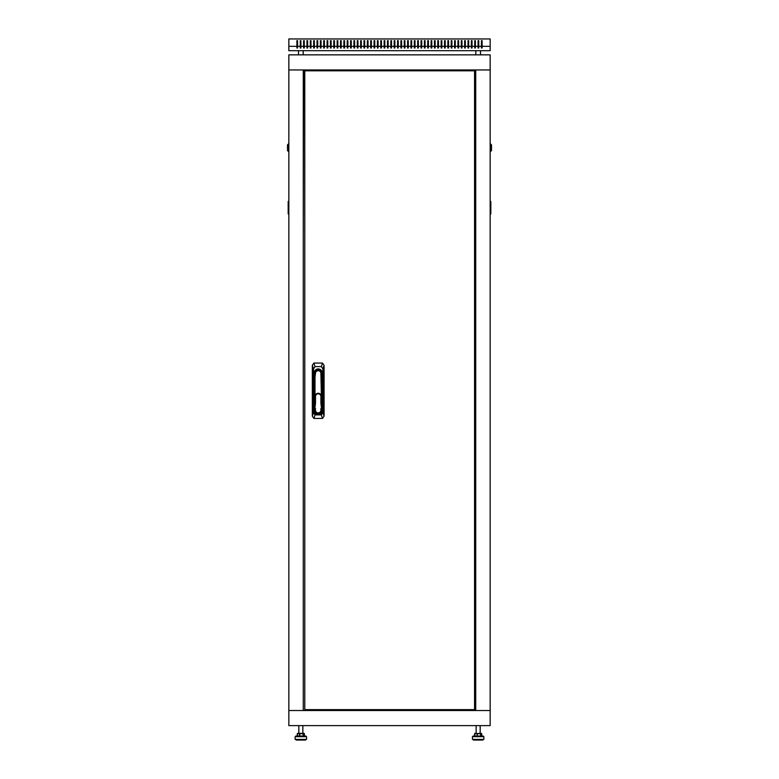 <?xml version="1.0" encoding="UTF-8"?>
<svg xmlns="http://www.w3.org/2000/svg" width="779" height="779" viewBox="0 0 779 779"><rect width="100%" height="100%" fill="white"/><g stroke="black" fill="none" stroke-linecap="round" stroke-linejoin="round"><path stroke-width="1.17" d="M490.157 69.954L288.843 69.954L288.843 54.851L490.157 54.851L490.157 710.526L288.843 710.526L288.843 69.954L303.274 69.954L303.274 710.526L288.843 710.526L288.843 725.619L490.157 725.619L490.157 710.526L475.726 710.526L475.726 69.954L490.157 69.954M475.726 541.687L475.394 710.526M475.726 262.133L475.726 518.337M470.993 69.954L470.993 70.821M470.993 709.65L470.993 710.526M303.274 238.783L303.606 69.954M303.274 518.337L303.274 262.133M308.007 710.526L308.007 709.65M308.007 70.821L308.007 69.954M387.484 46.331L384.807 46.331L384.807 40.625L384.135 40.625L384.135 46.331L381.447 46.331L381.447 40.625L380.775 40.625L380.775 46.331L378.088 46.331L378.088 40.625L377.425 40.625L377.425 46.331L374.738 46.331L374.738 40.625L374.066 40.625L374.066 46.331L371.379 46.331L371.379 40.625L370.707 40.625L370.707 46.331L368.029 46.331L368.029 40.625L367.357 40.625L367.357 46.331L364.669 46.331L364.669 40.625L363.997 40.625L363.997 46.331L361.32 46.331L361.32 40.625L360.648 40.625L360.648 46.331L357.96 46.331L357.96 40.625L357.288 40.625L357.288 46.331L354.611 46.331L354.611 40.625L353.939 40.625L353.939 46.331L351.251 46.331L351.251 40.625L350.579 40.625L350.579 46.331L347.892 46.331L347.892 40.625L347.22 40.625L347.22 46.331L344.542 46.331L344.542 40.625L343.87 40.625L343.87 46.331L341.183 46.331L341.183 40.625L340.511 40.625L340.511 46.331L337.833 46.331L337.833 40.625L337.161 40.625L337.161 46.331L334.473 46.331L334.473 40.625L333.802 40.625L333.802 46.331L331.124 46.331L331.124 40.625L330.452 40.625L330.452 46.331L327.764 46.331L327.764 40.625L327.092 40.625L327.092 46.331L324.405 46.331L324.405 40.625L323.743 40.625L323.743 46.331L321.055 46.331L321.055 40.625L320.383 40.625L320.383 46.331L317.696 46.331L317.696 40.625L317.024 40.625L317.024 46.331L314.346 46.331L314.346 40.625L313.674 40.625L313.674 46.331L310.987 46.331L310.987 40.625L310.315 40.625L310.315 46.331L307.637 46.331L307.637 40.625L306.965 40.625L306.965 46.331L304.277 46.331L304.277 40.625L303.606 40.625L303.606 46.331L300.928 46.331L300.928 40.625L300.256 40.625L300.256 46.331L297.568 46.331L297.568 40.625L296.896 40.625L296.896 46.331L288.843 46.331L288.843 50.693L490.157 50.693L490.157 46.331L482.104 46.331L482.104 48.006L481.432 48.006L481.432 46.331L478.744 46.331L478.744 48.006L478.072 48.006L478.072 46.331L475.394 46.331L475.394 48.006L474.723 48.006L474.723 46.331L472.035 46.331L472.035 48.006L471.363 48.006L471.363 46.331L468.685 46.331L468.685 48.006L468.013 48.006L468.013 46.331L465.326 46.331L465.326 48.006L464.654 48.006L464.654 46.331L461.976 46.331L461.976 48.006L461.304 48.006L461.304 46.331L458.617 46.331L458.617 48.006L457.945 48.006L457.945 46.331L455.257 46.331L455.257 48.006L454.595 48.006L454.595 46.331L451.908 46.331L451.908 48.006L451.236 48.006L451.236 46.331L448.548 46.331L448.548 48.006L447.876 48.006L447.876 46.331L445.198 46.331L445.198 48.006L444.527 48.006L444.527 46.331L441.839 46.331L441.839 48.006L441.167 48.006L441.167 46.331L438.489 46.331L438.489 48.006L437.817 48.006L437.817 46.331L435.13 46.331L435.13 48.006L434.458 48.006L434.458 46.331L431.78 46.331L431.78 48.006L431.108 48.006L431.108 46.331L428.421 46.331L428.421 48.006L427.749 48.006L427.749 46.331L425.061 46.331L425.061 48.006L424.389 48.006L424.389 46.331L421.712 46.331L421.712 48.006L421.04 48.006L421.04 46.331L418.352 46.331L418.352 48.006L417.68 48.006L417.68 46.331L415.003 46.331L415.003 48.006L414.331 48.006L414.331 46.331L411.643 46.331L411.643 48.006L410.971 48.006L410.971 46.331L408.293 46.331L408.293 48.006L407.621 48.006L407.621 46.331L404.934 46.331L404.934 48.006L404.262 48.006L404.262 46.331L401.575 46.331L401.575 48.006L400.912 48.006L400.912 46.331L398.225 46.331L398.225 48.006L397.553 48.006L397.553 46.331L394.865 46.331L394.865 48.006L394.193 48.006L394.193 46.331L391.516 46.331L391.516 48.006L390.844 48.006L390.844 46.331L388.156 46.331L388.156 40.625L387.484 40.625L387.484 48.006L388.156 48.006L388.156 46.331M384.135 46.331L384.135 48.006L384.807 48.006L384.807 46.331M380.775 46.331L380.775 48.006L381.447 48.006L381.447 46.331M377.425 46.331L377.425 48.006L378.088 48.006L378.088 46.331M374.066 46.331L374.066 48.006L374.738 48.006L374.738 46.331M370.707 46.331L370.707 48.006L371.379 48.006L371.379 46.331M367.357 46.331L367.357 48.006L368.029 48.006L368.029 46.331M363.997 46.331L363.997 48.006L364.669 48.006L364.669 46.331M360.648 46.331L360.648 48.006L361.32 48.006L361.32 46.331M357.288 46.331L357.288 48.006L357.96 48.006L357.96 46.331M353.939 46.331L353.939 48.006L354.611 48.006L354.611 46.331M350.579 46.331L350.579 48.006L351.251 48.006L351.251 46.331M347.22 46.331L347.22 48.006L347.892 48.006L347.892 46.331M343.87 46.331L343.87 48.006L344.542 48.006L344.542 46.331M340.511 46.331L340.511 48.006L341.183 48.006L341.183 46.331M337.161 46.331L337.161 48.006L337.833 48.006L337.833 46.331M333.802 46.331L333.802 48.006L334.473 48.006L334.473 46.331M330.452 46.331L330.452 48.006L331.124 48.006L331.124 46.331M327.092 46.331L327.092 48.006L327.764 48.006L327.764 46.331M323.743 46.331L323.743 48.006L324.405 48.006L324.405 46.331M320.383 46.331L320.383 48.006L321.055 48.006L321.055 46.331M317.024 46.331L317.024 48.006L317.696 48.006L317.696 46.331M313.674 46.331L313.674 48.006L314.346 48.006L314.346 46.331M310.315 46.331L310.315 48.006L310.987 48.006L310.987 46.331M306.965 46.331L306.965 48.006L307.637 48.006L307.637 46.331M303.606 46.331L303.606 48.006L304.277 48.006L304.277 46.331M300.256 46.331L300.256 48.006L300.928 48.006L300.928 46.331M296.896 46.331L296.896 48.006L297.568 48.006L297.568 46.331M481.432 46.331L481.432 40.625L482.104 40.625L482.104 46.331M288.843 46.331L288.843 38.95L490.157 38.95L490.157 46.331M390.844 46.331L390.844 40.625L391.516 40.625L391.516 46.331M394.193 46.331L394.193 40.625L394.865 40.625L394.865 46.331M397.553 46.331L397.553 40.625L398.225 40.625L398.225 46.331M400.912 46.331L400.912 40.625L401.575 40.625L401.575 46.331M404.262 46.331L404.262 40.625L404.934 40.625L404.934 46.331M407.621 46.331L407.621 40.625L408.293 40.625L408.293 46.331M410.971 46.331L410.971 40.625L411.643 40.625L411.643 46.331M414.331 46.331L414.331 40.625L415.003 40.625L415.003 46.331M417.68 46.331L417.68 40.625L418.352 40.625L418.352 46.331M421.04 46.331L421.04 40.625L421.712 40.625L421.712 46.331M424.389 46.331L424.389 40.625L425.061 40.625L425.061 46.331M427.749 46.331L427.749 40.625L428.421 40.625L428.421 46.331M431.108 46.331L431.108 40.625L431.78 40.625L431.78 46.331M434.458 46.331L434.458 40.625L435.13 40.625L435.13 46.331M437.817 46.331L437.817 40.625L438.489 40.625L438.489 46.331M441.167 46.331L441.167 40.625L441.839 40.625L441.839 46.331M444.527 46.331L444.527 40.625L445.198 40.625L445.198 46.331M447.876 46.331L447.876 40.625L448.548 40.625L448.548 46.331M451.236 46.331L451.236 40.625L451.908 40.625L451.908 46.331M454.595 46.331L454.595 40.625L455.257 40.625L455.257 46.331M457.945 46.331L457.945 40.625L458.617 40.625L458.617 46.331M461.304 46.331L461.304 40.625L461.976 40.625L461.976 46.331M464.654 46.331L464.654 40.625L465.326 40.625L465.326 46.331M468.013 46.331L468.013 40.625L468.685 40.625L468.685 46.331M471.363 46.331L471.363 40.625L472.035 40.625L472.035 46.331M474.723 46.331L474.723 40.625L475.394 40.625L475.394 46.331M478.072 46.331L478.072 40.625L478.744 40.625L478.744 46.331M296.896 40.625L297.568 40.625M303.606 40.625L304.277 40.625M306.965 40.625L307.637 40.625M310.315 40.625L310.987 40.625M313.674 40.625L314.346 40.625M317.024 40.625L317.696 40.625M320.383 40.625L321.055 40.625M323.743 40.625L324.405 40.625M327.092 40.625L327.764 40.625M330.452 40.625L331.124 40.625M333.802 40.625L334.473 40.625M337.161 40.625L337.833 40.625M340.511 40.625L341.183 40.625M343.87 40.625L344.542 40.625M347.22 40.625L347.892 40.625M350.579 40.625L351.251 40.625M353.939 40.625L354.611 40.625M357.288 40.625L357.96 40.625M360.648 40.625L361.32 40.625M363.997 40.625L364.669 40.625M367.357 40.625L368.029 40.625M370.707 40.625L371.379 40.625M374.066 40.625L374.738 40.625M377.425 40.625L378.088 40.625M380.775 40.625L381.447 40.625M384.135 40.625L384.807 40.625M387.484 40.625L388.156 40.625M391.516 40.625L390.844 40.625M394.865 40.625L394.193 40.625M398.225 40.625L397.553 40.625M401.575 40.625L400.912 40.625M404.934 40.625L404.262 40.625M408.293 40.625L407.621 40.625M411.643 40.625L410.971 40.625M415.003 40.625L414.331 40.625M418.352 40.625L417.68 40.625M421.712 40.625L421.04 40.625M425.061 40.625L424.389 40.625M428.421 40.625L427.749 40.625M431.78 40.625L431.108 40.625M435.13 40.625L434.458 40.625M438.489 40.625L437.817 40.625M441.839 40.625L441.167 40.625M445.198 40.625L444.527 40.625M448.548 40.625L447.876 40.625M451.908 40.625L451.236 40.625M455.257 40.625L454.595 40.625M458.617 40.625L457.945 40.625M461.976 40.625L461.304 40.625M465.326 40.625L464.654 40.625M468.685 40.625L468.013 40.625M472.035 40.625L471.363 40.625M475.394 40.625L474.723 40.625M482.104 40.625L481.432 40.625M481.432 46.613L481.432 48.006L482.104 48.006L482.104 46.613M474.723 46.613L474.723 48.006L475.394 48.006L475.394 46.613M471.363 46.613L471.363 48.006L472.035 48.006L472.035 46.613M468.013 46.613L468.013 48.006L468.685 48.006L468.685 46.613M464.654 46.613L464.654 48.006L465.326 48.006L465.326 46.613M461.304 46.613L461.304 48.006L461.976 48.006L461.976 46.613M457.945 46.613L457.945 48.006L458.617 48.006L458.617 46.613M454.595 46.613L454.595 48.006L455.257 48.006L455.257 46.613M451.236 46.613L451.236 48.006L451.908 48.006L451.908 46.613M447.876 46.613L447.876 48.006L448.548 48.006L448.548 46.613M444.527 46.613L444.527 48.006L445.198 48.006L445.198 46.613M441.167 46.613L441.167 48.006L441.839 48.006L441.839 46.613M437.817 46.613L437.817 48.006L438.489 48.006L438.489 46.613M434.458 46.613L434.458 48.006L435.13 48.006L435.13 46.613M431.108 46.613L431.108 48.006L431.78 48.006L431.78 46.613M427.749 46.613L427.749 48.006L428.421 48.006L428.421 46.613M424.389 46.613L424.389 48.006L425.061 48.006L425.061 46.613M421.04 46.613L421.04 48.006L421.712 48.006L421.712 46.613M417.68 46.613L417.68 48.006L418.352 48.006L418.352 46.613M414.331 46.613L414.331 48.006L415.003 48.006L415.003 46.613M410.971 46.613L410.971 48.006L411.643 48.006L411.643 46.613M407.621 46.613L407.621 48.006L408.293 48.006L408.293 46.613M404.262 46.613L404.262 48.006L404.934 48.006L404.934 46.613M400.912 46.613L400.912 48.006L401.575 48.006L401.575 46.613M397.553 46.613L397.553 48.006L398.225 48.006L398.225 46.613M394.193 46.613L394.193 48.006L394.865 48.006L394.865 46.613M390.844 46.613L390.844 48.006L391.516 48.006L391.516 46.613M388.156 46.613L388.156 48.006L387.484 48.006L387.484 46.613M384.807 46.613L384.807 48.006L384.135 48.006L384.135 46.613M381.447 46.613L381.447 48.006L380.775 48.006L380.775 46.613M378.088 46.613L378.088 48.006L377.425 48.006L377.425 46.613M374.738 46.613L374.738 48.006L374.066 48.006L374.066 46.613M371.379 46.613L371.379 48.006L370.707 48.006L370.707 46.613M368.029 46.613L368.029 48.006L367.357 48.006L367.357 46.613M364.669 46.613L364.669 48.006L363.997 48.006L363.997 46.613M361.32 46.613L361.32 48.006L360.648 48.006L360.648 46.613M357.96 46.613L357.96 48.006L357.288 48.006L357.288 46.613M354.611 46.613L354.611 48.006L353.939 48.006L353.939 46.613M351.251 46.613L351.251 48.006L350.579 48.006L350.579 46.613M347.892 46.613L347.892 48.006L347.22 48.006L347.22 46.613M344.542 46.613L344.542 48.006L343.87 48.006L343.87 46.613M341.183 46.613L341.183 48.006L340.511 48.006L340.511 46.613M337.833 46.613L337.833 48.006L337.161 48.006L337.161 46.613M334.473 46.613L334.473 48.006L333.802 48.006L333.802 46.613M331.124 46.613L331.124 48.006L330.452 48.006L330.452 46.613M327.764 46.613L327.764 48.006L327.092 48.006L327.092 46.613M324.405 46.613L324.405 48.006L323.743 48.006L323.743 46.613M321.055 46.613L321.055 48.006L320.383 48.006L320.383 46.613M317.696 46.613L317.696 48.006L317.024 48.006L317.024 46.613M314.346 46.613L314.346 48.006L313.674 48.006L313.674 46.613M310.987 46.613L310.987 48.006L310.315 48.006L310.315 46.613M307.637 46.613L307.637 48.006L306.965 48.006L306.965 46.613M304.277 46.613L304.277 48.006L303.606 48.006L303.606 46.613M297.568 46.613L297.568 48.006L296.896 48.006L296.896 46.613M473.126 736.028L474.635 736.028L474.956 733.341L474.713 736.028L472.454 736.691L472.454 739.378L483.866 739.378L483.866 736.691L472.454 736.691L473.126 736.028L482.464 736.028M473.466 739.378L473.466 740.05L482.853 740.05L482.853 739.378M480.302 733.341L481.393 733.341L480.176 733.341L481.393 733.341L480.409 733.341L480.731 736.028L481.685 736.028L481.685 733.672L477.284 733.672L477.284 736.028L476.962 733.672L474.615 733.672L480.409 733.341L480.731 736.028M474.713 736.028L476.962 736.028M297.266 733.672L297.344 736.028L299.496 736.028L299.496 733.672L297.266 733.672L297.266 736.028L297.607 733.341L302.982 733.341L303.304 736.028L303.05 733.672L299.808 733.672L299.808 736.028L303.05 736.028M298.824 725.619L298.824 733.341L304.073 733.341L304.394 736.028L304.394 733.672M295.134 739.378L306.546 739.378L306.546 736.691L295.134 736.691L295.134 739.378M296.147 739.378L296.147 740.05L305.534 740.05L305.534 739.378M295.806 736.028L295.134 736.691L295.806 736.028L303.304 736.028M483.194 736.028L483.866 736.691L481.734 736.028L481.393 733.341L481.704 736.028L481.734 733.672M474.635 733.672L474.615 736.028L473.856 736.028M474.83 733.36L476.144 733.341L476.144 725.619M305.144 736.028L304.414 736.028M470.993 710.185L459.289 710.185M457.273 710.185L452.239 710.185M450.233 710.185L328.767 710.185M326.761 710.185L321.727 710.185M319.711 710.185L308.007 710.185M308.007 70.285L319.711 70.285M321.727 70.285L326.761 70.285M328.767 70.285L450.233 70.285M452.239 70.285L457.273 70.285M459.289 70.285L470.993 70.285M491.5 144.855L491.5 150.561L490.488 151.564L490.488 143.852L491.5 144.855M490.157 201.391L490.828 201.391L490.828 213.972L490.157 213.972M288.512 151.564L287.5 150.561L287.5 144.855L288.512 143.852L288.843 151.564M288.843 213.972L288.172 213.972L288.172 201.391L288.843 201.391M474.557 70.821L304.784 70.821L304.784 709.65L474.557 709.65L474.557 70.821M322.896 412.656L324.074 416.181L322.506 418.42L321.337 414.895L322.896 412.656L322.896 368.827L321.337 366.588L315.067 366.588L313.509 368.827L313.509 412.656L315.067 414.895L321.337 414.895M315.067 414.895L313.898 418.42L312.33 416.181L313.509 412.656M313.509 368.827L312.33 365.302L313.898 363.063L315.067 366.588M321.337 366.588L322.506 363.063L324.074 365.302L322.896 368.827M320.899 408.878L321.406 410.202A3.204 3.204 0 0 1 318.202 413.406A3.204 3.204 0 0 1 314.998 410.202L314.998 410.874A3.204 3.204 0 0 0 318.202 414.077A3.204 3.204 0 0 0 321.406 410.874L321.406 410.202A3.204 3.204 0 0 1 318.202 413.406A3.204 3.204 0 0 1 314.998 410.202L314.998 408.878L315.505 410.202A2.697 2.697 0 0 0 318.202 412.899A2.697 2.697 0 0 0 320.899 410.202L320.899 408.878A1.003 1.003 0 0 1 321.503 407.953L321.912 408.245M314.18 372.956L314.18 377.24L314.706 372.946A3.525 3.525 0 0 1 321.698 372.946L322.233 377.24L322.233 372.956A4.022 4.022 0 0 0 318.202 368.934A4.022 4.022 0 0 0 314.18 372.956M313.898 418.42L322.506 418.42L324.074 416.181L324.074 365.302L322.506 363.063L313.898 363.063L312.33 365.302L312.33 416.181L313.898 418.42M321.406 377.289L322.233 377.24L322.233 410.874A4.022 4.022 0 0 1 318.202 414.895A4.022 4.022 0 0 1 314.18 410.874L314.18 377.24L314.998 377.289L314.998 396.482A3.204 3.204 0 0 1 318.202 393.278A3.204 3.204 0 0 1 321.406 396.482L320.88 373.044A2.697 2.697 0 0 0 315.524 373.044L314.998 377.289M321.503 407.953L320.909 403.434L321.406 403.376L322.058 408.371M314.346 408.371L314.492 408.371A0.506 0.506 0 0 1 314.998 408.878A0.506 0.506 0 0 0 314.492 408.371L314.998 403.376A0.506 0.506 0 0 0 314.998 403.308L314.998 396.482A3.204 3.204 0 0 1 318.202 393.278A3.204 3.204 0 0 1 321.406 396.482L321.406 403.308A0.506 0.506 0 0 0 321.406 403.376A0.506 0.506 0 0 1 321.406 403.308L320.899 403.308L320.899 396.482A2.697 2.697 0 0 0 318.202 393.775A2.697 2.697 0 0 0 315.505 396.482L315.505 403.308A1.003 1.003 0 0 1 315.495 403.434L314.901 407.953A1.003 1.003 0 0 1 315.505 408.878M321.406 408.878A0.506 0.506 0 0 1 321.912 408.371A0.506 0.506 0 0 0 321.406 408.878M474.606 736.028L474.606 733.672L474.586 736.028M490.828 201.732L490.157 201.732M490.157 213.641L490.828 213.641M288.843 201.732L288.172 201.732M288.172 213.641L288.843 213.641M314.998 410.874L314.18 410.874M321.406 410.874L322.233 410.874M314.706 372.946L315.524 373.044M321.698 372.946L320.88 373.044M314.998 410.202L315.505 410.202M320.899 410.202L321.406 410.202M315.505 403.308L314.998 403.308A0.506 0.506 0 0 1 314.998 403.376L315.495 403.434M320.899 396.482L321.406 396.482M314.998 396.482L315.505 396.482M319.711 70.821L319.711 69.954M457.273 70.821L457.273 69.954M326.761 70.821L326.761 69.954M450.233 70.821L450.233 69.954M452.239 70.821L452.239 69.954M328.767 70.821L328.767 69.954M459.289 70.821L459.289 69.954M321.727 70.821L321.727 69.954M328.767 709.65L328.767 710.526M452.239 709.65L452.239 710.526M459.289 709.65L459.289 710.526M321.727 709.65L321.727 710.526M319.711 709.65L319.711 710.526M457.273 709.65L457.273 710.526M450.233 709.65L450.233 710.526M326.761 709.65L326.761 710.526M480.507 54.851L480.507 50.693M303.187 54.851L303.187 50.693M298.493 54.851L298.493 50.693M475.813 54.851L475.813 50.693M480.176 725.619L480.176 733.341M306.546 736.691L305.874 736.028L306.546 736.691M302.856 725.619L302.856 733.341M471.198 710.526L471.198 709.65M473.544 69.954L473.544 70.821M471.198 69.954L471.198 70.821M473.544 710.526L473.544 709.65"/></g></svg>
